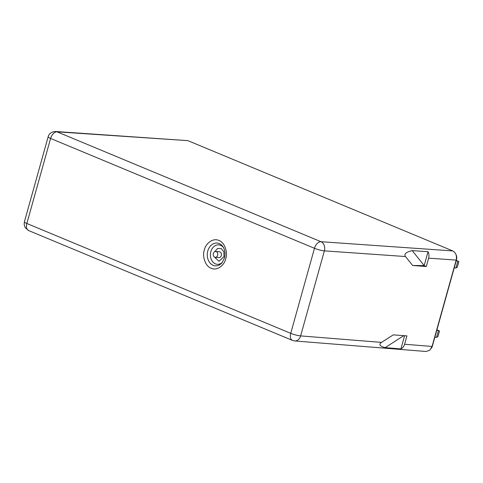 <?xml version="1.0" encoding="UTF-8"?>
<svg xmlns="http://www.w3.org/2000/svg" width="483" height="483" viewBox="0 0 483 483"><rect width="100%" height="100%" fill="white"/><g stroke="black" fill="none" stroke-linecap="round" stroke-linejoin="round"><path stroke-width="0.72" d="M225.73 258.816C224.19 265.97 216.402 271.011 211.162 268.24C205.631 266.531 201.985 256.733 204.345 249.916C205.885 242.762 213.673 237.721 218.914 240.492C224.444 242.2 228.091 251.999 225.73 258.816M214.253 256.902L218.992 261.249L223.979 256.678L223.883 251.903L221.256 248.576L217.555 248.491L214.633 251.746M215.279 257.312L218.932 257.578A2.916 2.27 -85.8 0 0 221.286 255.561A2.916 2.27 -85.8 0 0 219.36 251.758L215.708 251.492A2.916 2.27 94.2 0 1 217.634 255.29A2.916 2.27 94.2 0 1 215.279 257.312A2.916 2.27 94.2 0 1 213.353 253.509A2.916 2.27 94.2 0 1 215.708 251.492M187.875 140.644L57.085 131.841A7.293 4.432 112.6 0 0 50.594 138.446L314.475 248.298A7.293 1.147 15.6 0 0 324.377 250.864L300.631 335.902A7.293 5.663 94.6 0 1 294.715 340.95L426.157 351.497L429.822 350.181L432.068 346.45L456.181 260.089C457.009 255.761 455.874 252.706 452.77 250.925L187.875 140.644L55.654 131.503A7.293 5.687 93.9 0 1 57.085 131.841L320.966 241.699A7.293 5.657 94 0 1 324.377 250.864L405.503 256.539C403.782 254.076 406.022 252.102 412.228 250.611L428.041 251.721C429.025 253.708 429.218 255.857 428.626 258.157L426.296 266.513L412.633 265.487L405.503 256.539M428.041 251.721L424.171 265.596L412.228 250.611M424.171 265.596L412.633 265.487M404.591 344.246C403.909 346.51 402.683 348.062 400.908 348.907L385.138 347.639C379.741 346.22 378.539 344.476 381.534 342.393L393.265 334.864L406.921 335.89L404.591 344.246L432.068 346.45M431.319 348.291A5.832 4.54 -85.8 0 0 432.376 346.118L456.489 259.739A5.832 4.54 -85.8 0 0 455.976 254.511M426.296 266.513L424.165 265.626M385.138 347.639L403.806 335.655M400.908 348.907L404.591 335.715M436.789 330.287L438.504 330.414L436.566 337.351L434.857 337.231M436.566 337.351L437.93 336.566L439.482 331.012L436.94 329.762M456.163 260.911L457.872 261.037L455.934 267.974L454.225 267.848M455.934 267.974L457.298 267.184L458.85 261.635L456.308 260.385M221.939 262.879A11.429 8.893 94.2 0 1 211.089 264.056A11.429 8.893 94.2 0 1 207.805 250.961A11.429 8.893 94.2 0 1 214.712 243.269A11.429 8.893 94.2 0 1 223.116 246.958C225.054 250.134 225.519 253.816 224.504 258.007L221.939 262.879M223.508 247.61A9.745 7.583 -85.8 0 0 210.866 251.613A9.745 7.583 -85.8 0 0 213.414 262.553A9.745 7.583 -85.8 0 0 222.421 262.287M381.534 342.393L300.631 335.902A7.293 1.147 15.6 0 1 290.73 333.342A7.293 4.432 -67.4 0 0 292.499 340.412L28.618 230.554A7.293 4.432 112.6 0 1 26.849 223.484A7.293 1.147 15.6 0 1 24.392 221.86L48.137 136.822A7.293 1.147 15.6 0 0 50.594 138.446L26.849 223.484L290.73 333.342L314.475 248.298A7.293 4.432 -67.4 0 1 320.966 241.699L452.77 250.925M428.626 258.157L456.181 260.089M48.137 136.822C49.079 133.525 51.584 131.75 55.654 131.503M292.499 340.412L294.715 340.95M24.392 221.86L24.15 224.438L25.182 227.602L28.618 230.554"/></g></svg>
